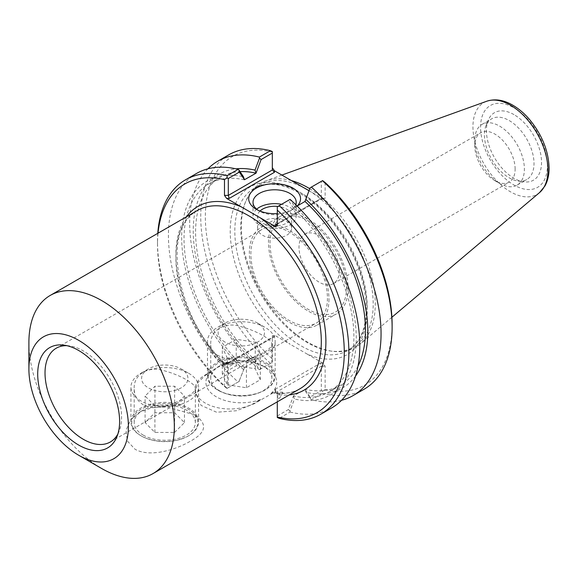 <?xml version="1.0" encoding="UTF-8"?>
<svg xmlns="http://www.w3.org/2000/svg" width="578" height="578" viewBox="0 0 578 578"><rect width="100%" height="100%" fill="white"/><g stroke="black" fill="none" stroke-linecap="round" stroke-linejoin="round"><path stroke-width="0.43" stroke-dasharray="2.89 2.17" d="M186.441 216.786A106.092 61.254 -120 0 0 224.481 364.162L223.57 362.428L224.495 364.386L216.056 368.013L209.597 372.947L205.342 375.404L197.813 382.665L195.198 392.036L201.079 405.409L216.634 412.237L236.467 410.734L254.334 403.69L273.488 392.672L276.046 392.845L277.296 393.936L277.296 394.651A106.092 61.254 -120 0 0 289.282 394.911M224.481 367.052L222.674 366.011L224.481 365.086L228.303 363.894L233.772 363.894L228.303 367.052L224.481 367.052L224.481 386.516A132.073 76.253 60 0 1 157.498 244.415A132.073 76.253 60 0 1 158.032 233.187M224.481 364.162L224.481 365.086M28.9 342.523A102.841 59.375 -120 0 0 101.62 468.476M194.562 414.823L166.623 406.919L152.021 407.7L139.508 412.208L130.462 420.141L126.047 430.343L127.312 440.927L134.985 449.214C149.977 457.805 175.885 449.684 190.032 441.375C206.418 432.626 207.928 423.775 194.562 414.823M224.546 364.321C222.776 363.15 223.122 362.522 225.579 362.435A102.841 59.375 -120 0 0 226.388 363.251L224.495 364.386M276.197 391.66C275.424 392.722 274.543 393.033 273.531 392.599L275.381 391.537A102.841 59.375 -120 0 0 276.197 391.66L275.128 390.815L271.024 393.481L273.04 392.888M258.583 401.233L260.606 399.492L254.334 403.119A34.644 19.999 180 0 1 216.577 407.454A34.644 19.999 180 0 1 195.198 388.972A34.644 19.999 180 0 1 205.342 374.833L211.613 371.213L209.597 372.947M275.381 390.959L275.381 391.537M226.641 362.825L229.199 362.825L228.686 362.428L228.303 363.338L272.317 337.928L272.317 362.269L261.119 368.735L256.025 360.975L244.465 367.651L238.96 381.531L244.465 367.767M224.054 364.602L222.031 365.195L226.388 362.681L226.388 363.251M260.606 399.492A35.417 20.447 180 0 1 216.273 396.804A35.417 20.447 180 0 1 211.613 371.213M271.024 393.481A35.417 20.447 0 0 0 266.364 367.883A35.417 20.447 0 0 0 222.031 365.195M274.485 335.204L274.485 336.678L272.953 336.829L272.317 337.928L272.317 335.717L274.485 335.204L290.178 344.264A96.887 55.936 60 0 1 230.456 224.698A96.887 55.936 60 0 1 301.586 193.319A96.887 55.936 60 0 1 367.24 310.263A96.887 55.936 60 0 1 307.279 354.133L290.178 344.264M307.279 354.133L322.972 363.194L325.139 366.214L325.139 389.391L322.625 391.313L322.43 393.372L311.369 399.759L306.022 392.339L305.018 389.377L310.111 397.014L321.31 390.555L321.31 366.214L277.296 391.624L277.296 393.936M226.388 362.688L225.579 362.435M279.095 398.589L277.296 397.548L277.296 395.338L282.765 392.18A42.129 24.319 180 0 1 279.095 398.589L277.296 395.583L277.296 394.651M222.674 366.011A42.129 24.319 180 0 1 233.772 363.894M282.765 392.18L277.296 392.18L277.296 395.583M219.691 390.88A30.583 17.658 0 0 0 253.019 394.709A30.583 17.658 0 0 0 271.898 378.395A30.583 17.658 0 0 0 262.939 365.91A30.583 17.658 0 0 0 219.691 365.91A30.583 17.658 0 0 0 210.739 378.395A30.583 17.658 0 0 0 219.691 390.88M262.939 352.804C251.322 359.718 231.431 367.731 219.691 360.535C213.802 356.742 210.811 351.352 210.739 344.365C210.052 329.987 225.333 321.166 241.315 326.714C257.304 331.071 272.592 339.893 271.898 344.372C271.826 346.757 268.835 349.567 262.939 352.804M228.303 363.894L228.303 363.338L224.3 363.338M277.296 401.833L277.296 397.548M275.128 390.815L275.128 389.341L277.296 392.18M277.296 395.338L277.296 417.482M277.296 415.965L288.364 409.571L293.458 395.937L305.018 389.377M143.149 435.075A30.583 17.658 0 0 0 176.471 438.904A30.583 17.658 0 0 0 195.35 422.59A30.583 17.658 0 0 0 176.471 406.276A30.583 17.658 0 0 0 143.149 410.105A30.583 17.658 0 0 0 134.19 422.59A30.583 17.658 0 0 0 143.149 435.075M186.398 396.999C174.773 403.914 154.89 411.926 143.149 404.73C137.253 400.937 134.269 395.547 134.19 388.56C133.504 374.183 148.784 365.361 164.773 370.91C180.762 375.267 196.043 384.088 195.35 388.56C195.277 390.952 192.293 393.762 186.398 396.999M327.43 298.327A54.13 31.248 60 0 1 316.224 323.109A54.13 31.248 60 0 1 262.094 291.861A54.13 31.248 60 0 1 262.094 229.358A54.13 31.248 60 0 1 303.804 243.858A54.13 31.248 60 0 1 327.43 298.327M66.932 345.687A54.13 31.248 60 0 1 69.642 345.919A54.13 31.248 60 0 1 121.568 417.186A54.13 31.248 60 0 1 119.054 431.499A54.13 31.248 60 0 1 117.89 433.962M328.961 299.216A56.29 32.498 60 0 1 317.308 324.981A56.29 32.498 60 0 1 261.01 292.482A56.29 32.498 60 0 1 261.018 227.486A56.29 32.498 60 0 1 304.389 242.565A56.29 32.498 60 0 1 328.961 299.216M348.101 288.169A56.29 32.498 60 0 1 336.439 313.933A56.29 32.498 60 0 1 280.149 281.435A56.29 32.498 60 0 1 280.149 216.432A56.29 32.498 60 0 1 323.528 231.518A56.29 32.498 60 0 1 348.101 288.169M346.569 287.28A54.13 31.248 60 0 1 289.159 292.41A54.13 31.248 60 0 1 289.159 215.861A54.13 31.248 60 0 1 346.569 287.28M339.344 270.547A28.524 16.466 60 0 1 333.434 283.61A28.524 16.466 60 0 1 304.909 267.137A28.524 16.466 60 0 1 304.909 234.198A28.524 16.466 60 0 1 326.895 241.842A28.524 16.466 60 0 1 339.344 270.547M239.371 381.292L228.303 387.679L228.303 367.052M224.481 386.516L226.988 388.438L228.303 387.679M226.988 388.438L238.96 381.531M256.025 361.091L255.021 362.89L259.515 369.66L261.119 368.735M256.025 360.975A120.108 69.346 60 0 1 220.471 177.208A120.108 69.346 60 0 1 240.051 171.637M255.021 362.89A123.446 71.267 60 0 1 193.861 243.251A123.446 71.267 60 0 1 235.911 168.834M293.458 396.053L294.462 399.015L289.968 410.98L288.364 409.571M297.106 206.028L293.458 208.138A120.108 69.346 60 0 1 329.019 391.913A120.108 69.346 60 0 1 293.458 395.937M293.458 208.138L288.364 200.385L289.968 199.453L294.462 206.223L293.458 208.022M294.462 206.223A123.446 71.267 60 0 1 356.25 338.289A123.446 71.267 60 0 1 294.462 399.015M310.111 397.014L310.523 399.109M321.31 390.555L322.625 391.313M243.461 369.566A123.446 71.267 60 0 1 181.673 237.5A123.446 71.267 60 0 1 243.461 176.774M244.465 367.651A120.108 69.346 60 0 1 208.911 183.876A120.108 69.346 60 0 1 244.465 179.852M288.364 200.385L277.296 206.772L277.296 223.686L321.31 198.276L321.31 181.362L310.111 187.828M322.625 180.603L321.31 181.362M341.562 400.294A135.317 78.124 60 0 1 311.369 399.759M355.549 376.054A123.446 71.267 60 0 1 306.022 392.339M322.972 198.789L320.414 198.789L320.927 199.186L321.31 198.276L325.139 198.276L324.222 199.186L322.972 198.789L309.013 190.733M277.296 225.897L277.296 223.686L320.414 198.789M325.139 182.525L325.139 198.276M272.317 151.559L272.317 169.99M259.515 369.66L272.317 362.269L272.317 335.717M275.128 389.341L320.414 363.194L321.31 366.214L325.139 366.214M295.784 204.72A21.596 12.47 180 0 1 289.889 211.071A21.596 12.47 180 0 1 259.341 211.071L259.341 211.071A21.596 12.47 180 0 1 257.954 210.182M259.341 211.071L256.285 209.301L259.341 211.071M277.296 213.607A25.923 14.97 0 0 0 292.952 209.301A25.923 14.97 0 0 0 297.395 205.862M256.661 209.185A21.596 12.47 0 0 0 253.019 216.114A21.596 12.47 0 0 0 259.341 224.929A21.596 12.47 0 0 0 282.88 227.638A21.596 12.47 0 0 0 296.211 216.114A21.596 12.47 0 0 0 281.558 204.309M262.564 235.253A17.051 9.84 0 0 0 281.139 237.385A17.051 9.84 0 0 0 291.666 228.296A17.051 9.84 0 0 0 274.615 218.455A17.051 9.84 0 0 0 257.571 228.296A17.051 9.84 0 0 0 262.564 235.253M259.977 211.071A17.051 9.84 0 0 0 257.571 216.114A17.051 9.84 0 0 0 262.564 223.072A17.051 9.84 0 0 0 281.139 225.21A17.051 9.84 0 0 0 291.666 216.114A17.051 9.84 0 0 0 286.674 209.157A17.051 9.84 0 0 0 277.852 206.454M157.787 233.331A135.317 78.124 -120 0 0 157.498 241.763A135.317 78.124 -120 0 0 227.183 388.322M289.968 410.98L290.113 412.035L279.181 418.342M272.317 152.028A132.073 76.253 -120 0 0 205.342 216.793A132.073 76.253 -120 0 0 272.317 358.895M325.139 389.391A132.073 76.253 -120 0 0 392.115 324.626M309.02 190.711A93.636 54.065 60 0 1 373.186 304.18A93.636 54.065 60 0 1 353.794 347.046A93.636 54.065 60 0 1 330.594 351.012A93.636 54.065 60 0 1 260.151 292.981A93.636 54.065 60 0 1 245.115 202.957A93.636 54.065 60 0 1 260.151 184.859A93.636 54.065 60 0 1 304.353 188.038M270.432 363.352A135.317 78.124 60 0 1 228.772 154.846M259.37 369.739A135.317 78.124 60 0 1 207.921 168.827M196.455 173.501A135.317 78.124 -120 0 0 238.122 382.015M290.113 412.035A135.317 78.124 -120 0 0 331.772 407.88M364.089 389.225A135.317 78.124 60 0 1 322.43 393.372M291.485 180.618A94.72 54.686 -120 0 0 266.075 180.769A94.72 54.686 -120 0 0 245.729 201.462A94.72 54.686 -120 0 0 260.938 292.526A94.72 54.686 -120 0 0 332.198 351.229A94.72 54.686 -120 0 0 360.289 343.961A94.72 54.686 -120 0 0 375.274 303.855A94.72 54.686 -120 0 0 309.779 188.717M515.128 169.065A28.524 16.466 -120 0 0 494.956 134.125A28.524 16.466 -120 0 0 480.694 132.716A28.524 16.466 -120 0 0 474.784 145.772A28.524 16.466 -120 0 0 494.956 180.712L494.956 180.712A28.524 16.466 -120 0 0 509.218 182.121A28.524 16.466 -120 0 0 515.128 169.065M499.587 126.105A35.077 20.252 60 0 1 522.498 157.014A35.077 20.252 60 0 1 517.122 185.119A35.077 20.252 60 0 1 499.587 183.385A35.077 20.252 60 0 1 474.784 140.425A35.077 20.252 60 0 1 482.052 124.371A35.077 20.252 60 0 1 499.587 126.105M513.979 114.617A38.972 22.499 -120 0 0 488.237 120.217A38.972 22.499 -120 0 0 494.493 157.686A38.972 22.499 -120 0 0 523.812 181.839A38.972 22.499 -120 0 0 541.08 156.306A38.972 22.499 -120 0 0 513.979 114.617M509.204 120.556A35.077 20.252 60 0 1 532.121 151.458A35.077 20.252 60 0 1 526.746 179.563A35.077 20.252 60 0 1 518.054 181.051A35.077 20.252 60 0 1 491.668 159.318A35.077 20.252 60 0 1 486.04 125.599A35.077 20.252 60 0 1 491.668 118.815A35.077 20.252 60 0 1 509.204 120.556M358.028 366.055A120.108 69.346 60 0 1 340.572 385.237A120.108 69.346 60 0 1 305.018 389.261M181.658 438.818A33.827 19.529 180 0 1 140.851 435.704A33.827 19.529 180 0 1 130.939 421.897A33.827 19.529 180 0 1 164.773 402.367A33.827 19.529 180 0 1 198.601 421.897A33.827 19.529 180 0 1 188.695 435.704A33.827 19.529 180 0 1 181.658 438.818M181.232 439.085A32.975 19.038 0 0 0 188.088 436.05A32.975 19.038 0 0 0 188.088 409.13A32.975 19.038 0 0 0 141.451 409.13A32.975 19.038 0 0 0 141.451 436.05A32.975 19.038 0 0 0 181.232 439.085M181.658 404.022A33.827 19.529 0 0 0 198.601 387.094A33.827 19.529 0 0 0 188.695 373.287A33.827 19.529 0 0 0 140.851 373.287A33.827 19.529 0 0 0 130.939 387.094A33.827 19.529 0 0 0 181.658 404.022M174.599 432.438L184.454 422.597L174.628 412.75L154.94 412.743L145.085 422.583L154.911 432.431L174.599 432.438L174.599 405.922L154.911 405.915L145.085 396.067L154.94 386.227L174.628 386.234L184.454 396.082L174.599 405.922M176.341 389.991A23.178 13.381 180 0 1 146.379 386.538A23.178 13.381 180 0 1 148.387 368.937A23.178 13.381 180 0 1 181.16 368.937A23.178 13.381 180 0 1 176.341 389.991M184.454 422.597L184.454 396.082M154.911 432.431L154.911 405.915M145.085 422.583L145.085 396.067M154.94 412.743L154.94 386.227M174.628 412.75L174.628 386.234M217.4 389.89L217.4 389.89A33.827 19.529 180 0 1 207.488 376.083A33.827 19.529 180 0 1 241.315 356.547A33.827 19.529 180 0 1 275.15 376.083A33.827 19.529 180 0 1 265.237 389.89A33.827 19.529 180 0 1 217.4 389.89L218 390.237A32.975 19.038 0 0 0 264.637 390.237A32.975 19.038 0 0 0 264.637 363.316A32.975 19.038 0 0 0 218 363.316A32.975 19.038 0 0 0 218 390.237L217.4 389.89M217.4 355.094A33.827 19.529 0 0 0 254.262 359.328A33.827 19.529 0 0 0 275.15 341.28A33.827 19.529 0 0 0 265.237 327.473A33.827 19.529 0 0 0 217.4 327.473A33.827 19.529 0 0 0 207.488 341.28A33.827 19.529 0 0 0 217.4 355.094M227.4 384.811L246.416 387.751L260.331 379.717L255.238 368.742L236.221 365.795L222.306 373.836L227.4 384.811L227.4 358.295L222.306 347.32L236.221 339.279L255.238 342.219L260.331 353.201L246.416 361.236L227.4 358.295M224.929 342.039A23.178 13.381 180 0 1 224.929 323.124A23.178 13.381 180 0 1 257.709 323.124A23.178 13.381 180 0 1 257.701 342.039A23.178 13.381 180 0 1 224.929 342.039M246.416 387.751L246.416 361.236M222.306 373.836L222.306 347.32M236.221 365.795L236.221 339.279M255.238 368.742L255.238 342.219M260.331 379.717L260.331 353.201M224.098 364.574A102.841 59.375 60 0 1 197.17 210.594C161.544 226.721 175.206 315.798 223.874 362.572M276.046 392.845C285.257 394.001 293.248 392.628 300.011 388.719A102.841 59.375 60 0 1 273.083 392.859M254.334 403.119L254.334 403.69M205.342 374.833L205.342 375.404M274.485 336.678L229.199 362.825M320.414 363.194L322.972 363.194M367.24 307.612A93.636 54.065 -120 0 0 326.36 213.376A93.636 54.065 -120 0 0 254.204 188.291A93.636 54.065 -120 0 0 254.204 296.413A93.636 54.065 -120 0 0 347.848 350.478A93.636 54.065 -120 0 0 367.24 307.612M547.388 165.727A47.252 27.282 -120 0 0 497.275 103.383A47.252 27.282 -120 0 0 497.275 170.199A47.252 27.282 -120 0 0 547.388 165.727M539.549 192.582A53.032 30.62 60 0 1 483.923 163.784A53.032 30.62 60 0 1 486.799 101.215M195.198 388.972L195.198 392.036M219.691 365.91L216.056 368.013M262.939 365.91L266.364 367.883M271.898 378.395L271.898 344.372M210.739 378.395L210.739 344.372M143.149 410.105L139.508 412.208M195.35 422.59L195.35 388.56M134.19 422.59L134.19 388.56M110.362 441.96L316.224 323.109M56.232 348.209L262.094 229.358M317.308 324.981L336.439 313.933M261.018 227.486L280.149 216.432M69.642 345.919L64.042 345.153M119.054 431.499L116.915 436.73M324.222 199.186L320.927 199.186M276.66 224.784L321.05 199.157M228.57 362.457L272.953 336.829M228.686 362.428L223.57 362.428M289.889 211.071L292.952 209.301M296.211 216.114L296.211 202.249M253.019 216.114L253.019 202.249M291.666 228.296L291.666 216.114M257.571 228.296L257.571 216.114M157.498 244.415L157.498 241.763M260.151 184.859L254.204 188.291C264.955 182.186 278.343 182.886 294.375 190.408C308.067 197.199 320.949 208.073 333.029 223.036C354.393 250.931 365.477 279.564 366.286 308.934C365.888 329.576 359.74 343.419 347.848 350.478L353.794 347.046M330.594 351.012L332.198 351.229M245.115 202.957L245.729 201.462M333.434 283.61L509.218 182.121M304.909 234.198L480.694 132.716M494.956 180.712L499.587 183.385M474.784 145.772L474.784 140.425M518.054 181.051L523.812 181.839M486.04 125.599L488.237 120.217M517.122 185.119L526.746 179.563M482.052 124.371L491.668 118.815M281.883 175.069L266.075 180.769M391.906 317.264L360.289 343.961M329.019 391.913L340.572 385.237M208.911 183.876L220.471 177.208M188.088 436.05L188.695 435.704M141.451 436.05L140.851 435.704M198.601 421.897L198.601 387.094M130.939 421.897L130.939 387.094M148.387 368.937L140.851 373.287M181.16 368.937L188.695 373.287M264.637 390.237L265.237 389.89M275.15 376.083L275.15 341.28M207.488 376.083L207.488 341.28M224.929 323.124L217.4 327.473M257.709 323.124L265.237 327.473"/><path stroke-width="0.87" d="M275.128 224.936L276.66 224.784L277.296 223.686L275.128 224.936L275.128 226.41L226.641 198.42L229.199 198.42L228.303 195.4L228.303 178.486L239.371 172.1L244.465 179.736L243.461 176.774L238.96 170.004L239.371 172.1M158.032 233.187A132.073 76.253 60 0 1 224.481 179.65L224.481 195.4L226.641 198.42M78.651 455.218L101.62 468.476A102.841 59.375 -120 0 0 153.04 473.57A102.841 59.375 -120 0 0 174.339 426.492A102.841 59.375 -120 0 0 129.45 323.001A102.841 59.375 -120 0 0 50.199 295.445A102.841 59.375 -120 0 0 28.9 342.523L28.9 369.039A70.364 40.626 -120 0 0 78.651 455.218A70.364 40.626 -120 0 0 128.41 426.492A70.364 40.626 -120 0 0 78.659 340.312A70.364 40.626 -120 0 0 28.9 369.039M275.128 226.41L277.296 225.897L277.296 210.146A132.073 76.253 60 0 1 344.271 352.248A132.073 76.253 60 0 1 277.296 417.013L277.296 401.833M277.296 210.146L277.296 206.772L290.113 199.374A135.317 78.124 -120 0 1 331.772 407.88L320.841 414.195A135.317 78.124 -120 0 1 279.181 418.342L277.296 417.482L277.296 417.013M117.89 433.962A54.13 31.248 60 0 1 110.362 441.96A54.13 31.248 60 0 1 56.232 410.712A54.13 31.248 60 0 1 56.232 348.209A54.13 31.248 60 0 1 66.932 345.687M119.61 421.413A57.916 33.437 60 0 1 116.915 436.73A57.916 33.437 60 0 1 49.701 414.484A57.916 33.437 60 0 1 64.042 345.153A57.916 33.437 60 0 1 119.61 421.413M240.051 171.637A120.108 69.346 60 0 1 256.025 173.176L261.119 159.542L272.317 153.076L272.317 169.99L228.303 195.4L224.481 195.4M235.911 168.834A123.446 71.267 60 0 1 255.021 170.105L256.025 173.068M244.465 179.736L256.025 173.176M261.119 159.542L259.515 158.134L255.021 170.105M272.317 153.076L272.317 151.559L270.432 150.692L259.37 157.079L259.515 158.134M305.018 201.346L310.111 187.828L305.018 201.462L297.106 206.028M310.523 187.59L322.625 180.603L325.139 182.525A132.073 76.253 -120 0 1 392.115 324.626L392.115 327.278A135.317 78.124 60 0 1 364.089 389.225L353.028 395.612A135.317 78.124 60 0 1 341.562 400.294M311.369 187.099A135.317 78.124 60 0 1 353.028 395.612M306.022 199.547A123.446 71.267 60 0 1 355.549 376.054M229.199 198.42L274.485 172.273L272.317 169.99M309.013 190.733L274.485 170.799L272.317 167.779M228.303 178.486L226.988 177.728L224.481 179.65M257.954 210.182A21.596 12.47 180 0 1 253.019 202.249A21.596 12.47 180 0 1 274.615 189.779A21.596 12.47 180 0 1 296.211 202.249A21.596 12.47 180 0 1 295.784 204.72M297.395 205.862A25.923 14.97 0 0 0 289.116 186.304A25.923 14.97 0 0 0 254.609 189.194A25.923 14.97 0 0 0 256.285 209.301A25.923 14.97 0 0 0 277.296 213.607M281.558 204.309A21.596 12.47 0 0 0 256.661 209.185M277.852 206.454A17.051 9.84 0 0 0 259.977 211.071M238.96 170.004L238.122 169.354L227.183 175.661L226.988 177.728M227.183 175.661A135.317 78.124 -120 0 0 185.524 179.816A135.317 78.124 -120 0 0 157.787 233.331M304.353 188.038A93.636 54.065 60 0 1 309.02 190.711M320.841 414.195A135.317 78.124 -120 0 0 279.181 205.681M207.921 168.827A135.317 78.124 60 0 1 217.711 161.233L228.772 154.846A135.317 78.124 60 0 1 270.432 150.692M217.711 161.233A135.317 78.124 60 0 1 259.37 157.079M238.122 169.354A135.317 78.124 -120 0 0 196.455 173.501L185.524 179.816M322.43 180.712A135.317 78.124 60 0 1 392.115 327.278M309.779 188.717A94.72 54.686 -120 0 0 291.485 180.618M305.018 201.462A120.108 69.346 60 0 1 358.028 366.055M289.282 394.911A106.092 61.254 -120 0 0 324.337 323.124A106.092 61.254 -120 0 0 260.454 217.942M50.199 295.445L197.17 210.594A102.841 59.375 60 0 1 276.421 238.143A102.841 59.375 60 0 1 321.31 341.641A102.841 59.375 60 0 1 300.011 388.719L153.04 473.57M241.322 206.895A106.092 61.254 -120 0 0 186.441 216.786M274.485 172.273L274.485 170.799M539.549 192.582L544.902 186.051C547.72 180.943 549.122 174.961 549.1 168.111C548.565 151.089 542.15 135.006 529.845 119.863C524.564 113.62 518.849 108.715 512.693 105.138C503.633 99.886 495.006 98.578 486.799 101.215A53.032 30.62 60 0 1 526.558 118.685A53.032 30.62 60 0 1 547.944 170.127A53.032 30.62 60 0 1 539.549 192.582L391.906 317.264M486.799 101.215L281.883 175.069"/></g></svg>
